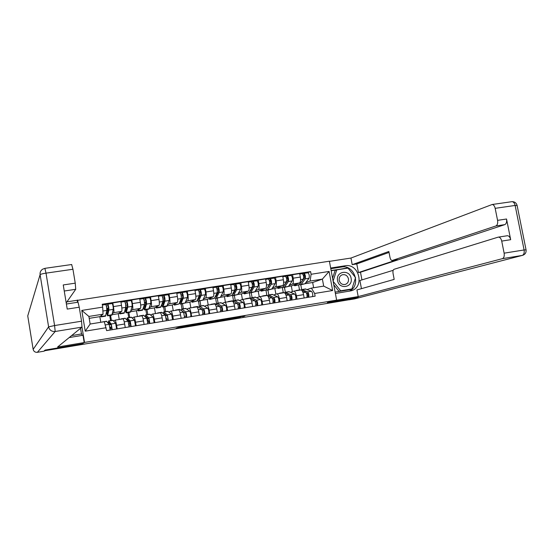 <?xml version="1.0" encoding="UTF-8"?>
<svg xmlns="http://www.w3.org/2000/svg" width="554" height="554" viewBox="0 0 554 554"><rect width="100%" height="100%" fill="white"/><g stroke="black" fill="none" stroke-linecap="round" stroke-linejoin="round"><path stroke-width="0.83" d="M194.156 324.561L180.112 326.936L176.089 328.37L189.683 326.098L184.78 326.818L191.892 325.337L186.913 326.008L194.156 324.561M242.763 316.666L244.916 316.002L231.967 318.183L225.464 320.087L240.277 317.574L227.833 319.54L242.714 316.376M44.375 351.063L45.435 350.017L82.137 343.847L84.527 342.42L336.624 300.116L327.359 302.616L357.953 297.47L349.449 299.686L44.334 350.8M211.393 321.68L195.915 324.277L191.546 325.773L206.69 323.224L211.393 321.68M208.526 322.927L213.338 321.355L228.643 318.758M228.643 318.779L223.574 320.385L213.401 321.749L208.526 322.94M77.214 300.379L329.388 261.197L336.624 300.116M113.66 320.988L115.038 320.15C115.516 320.475 116.035 322.199 116.603 325.33L117.199 328.875M110.571 315.358L111.43 320.461M119.242 319.464L118.272 313.696L121.7 311.39C122.088 310.759 122.018 308.73 121.492 305.316L113.445 306.591C113.979 310.011 114.062 312.041 113.702 312.671L112.393 313.599M113.445 306.591L112.822 302.886L112.04 303.516M111.624 326.86L111.389 325.475M110.571 320.6L109.713 315.496M125.246 327.546L124.65 324.007C124.082 320.891 123.542 319.173 123.036 318.848L122.974 318.862M121.492 305.316L120.862 301.625L112.822 302.886M132.288 317.961L133.888 317.089C134.428 317.4 134.982 319.111 135.557 322.22L136.152 325.745M128.867 312.421L129.726 317.49M130.848 300.566L131.762 299.915L132.392 303.599C132.912 306.999 132.96 309.021 132.538 309.658L131.014 310.614M129.795 323.875L129.394 321.528M128.736 317.65L127.877 312.581M144.102 324.429L143.507 320.918C142.932 317.816 142.357 316.112 141.789 315.808L141.72 315.815M137.454 316.507L136.478 310.773L140.439 308.391C140.889 307.754 140.861 305.732 140.335 302.339L139.712 298.668L131.762 299.915M150.695 314.963L152.509 314.063C153.112 314.367 153.707 316.057 154.282 319.146L154.885 322.65M146.955 309.513L147.814 314.554M149.435 297.65L150.48 296.979L151.11 300.642C151.63 304.021 151.637 306.037 151.145 306.681L149.421 307.657M147.752 320.925L147.35 318.592M146.692 314.734L145.834 309.693M145.183 305.884L145.093 305.358M162.738 321.348L162.135 317.858C161.553 314.776 160.951 313.093 160.321 312.795L160.238 312.809M155.452 313.585L154.469 307.886L158.95 305.434C159.476 304.783 159.476 302.775 158.963 299.395L158.333 295.746L150.48 296.979M168.894 312.006L170.909 311.078C171.574 311.369 172.204 313.045 172.786 316.112L173.388 319.589M164.829 306.646L165.694 311.653M167.807 294.763L168.977 294.077L169.607 297.72C170.12 301.078 170.092 303.086 169.531 303.737L167.613 304.742M164.448 311.854L163.582 306.847M163.014 303.53L162.841 302.539M181.151 318.308L180.549 314.838C179.96 311.777 179.323 310.108 178.63 309.825L178.54 309.838M173.243 310.697L172.259 305.025L177.245 302.505C177.834 301.854 177.876 299.846 177.363 296.494L176.733 292.865L168.977 294.077M186.871 309.084L189.094 308.121C189.821 308.398 190.479 310.06 191.075 313.114L191.677 316.569M182.508 303.807L183.374 308.786M185.957 291.916L187.252 291.217L187.882 294.832C188.388 298.17 188.332 300.171 187.709 300.829L185.59 301.861M182.003 309.007L181.137 304.028M180.562 300.732L180.5 300.372M199.343 315.302L198.741 311.854C198.145 308.813 197.473 307.158 196.725 306.888L196.628 306.902M190.832 307.844L189.849 302.207L195.333 299.61C195.984 298.952 196.054 296.951 195.548 293.62L194.918 290.012L187.252 291.217M204.648 306.189L207.071 305.206C207.854 305.469 208.546 307.117 209.142 310.143L209.744 313.578M199.98 301.002L200.846 305.947M203.9 289.098L205.312 288.385L205.943 291.979C206.448 295.303 206.358 297.297 205.666 297.962L203.36 299.015M199.357 306.182L198.491 301.238M217.327 312.324L216.725 308.903C216.122 305.884 215.416 304.243 214.613 303.98L214.502 304.001M208.228 305.019L207.238 299.416L213.207 296.757C213.92 296.085 214.024 294.098 213.525 290.781L212.888 287.194L205.312 288.385M222.216 303.336L224.834 302.325C225.672 302.574 226.399 304.208 227.002 307.214L227.604 310.628M217.258 298.225L218.124 303.142M221.628 286.314L223.165 285.587L223.795 289.153C224.294 292.464 224.169 294.451 223.421 295.123L220.928 296.196M216.545 303.557L215.644 298.454M235.097 309.388L234.494 305.988C233.885 302.983 233.151 301.362 232.292 301.113L232.174 301.127M225.423 302.228L224.432 296.653L230.873 293.932C231.641 293.253 231.78 291.266 231.288 287.969L230.658 284.41L223.165 285.587M239.591 300.51L242.396 299.472C243.289 299.714 244.044 301.328 244.653 304.319L245.256 307.712M234.342 295.483L235.208 300.372M239.162 283.565L240.81 282.817L241.44 286.37C241.932 289.652 241.779 291.633 240.969 292.311L238.296 293.412M233.58 301.203L232.569 295.483M252.666 306.487L252.056 303.1C251.447 300.123 250.678 298.509 249.764 298.274L249.639 298.294M249.764 298.274L242.396 299.472L241.44 293.925L248.331 291.134C249.168 290.455 249.335 288.475 248.85 285.199L248.213 281.661L240.81 282.817M256.765 297.713L259.757 296.653C260.705 296.882 261.481 298.481 262.097 301.452L262.707 304.832M251.232 292.768L252.105 297.63M256.488 280.843L258.247 280.082L258.884 283.613C259.369 286.882 259.182 288.856 258.316 289.541L255.47 290.663M250.346 298.343L249.272 292.36M270.027 303.62L269.417 300.254C268.801 297.29 268.011 295.697 267.042 295.469L266.903 295.49M259.251 296.805L258.247 291.231L265.595 288.378C266.488 287.692 266.689 285.719 266.204 282.457L265.567 278.939L258.247 280.082M273.745 294.957L276.917 293.862C277.914 294.084 278.724 295.67 279.348 298.627L279.957 301.978M267.935 290.081L268.815 294.922M273.621 278.156L275.49 277.381L276.127 280.885C276.612 284.14 276.391 286.106 275.463 286.799L272.45 287.942M266.889 295.358L265.934 290.067M287.194 300.78L286.584 297.436C285.961 294.493 285.137 292.914 284.119 292.699L283.973 292.72M275.899 294.195L274.874 288.558L282.665 285.649C283.606 284.957 283.842 282.983 283.364 279.742L282.727 276.245L275.49 277.381M290.531 292.228L293.883 291.113C294.929 291.321 295.774 292.893 296.397 295.829L297.006 299.16M284.458 287.429L285.338 292.235M290.552 275.497L292.533 274.708L293.17 278.198C293.648 281.425 293.398 283.392 292.422 284.084L289.236 285.255M283.281 292.567L282.395 287.699M304.16 297.976L303.55 294.652C302.92 291.723 302.075 290.158 301.002 289.957L300.85 289.977M292.36 291.605L291.321 285.919L299.534 282.949C300.538 282.249 300.801 280.289 300.323 277.062L299.686 273.586L292.533 274.708M291.321 285.919L288.447 286.383M274.874 288.558L271.716 289.07M258.247 291.231L254.785 291.785M241.44 293.925L237.666 294.527M224.432 296.653L220.353 297.311M207.238 299.416L202.84 300.123M189.849 302.207L185.126 302.962M172.259 305.025L167.204 305.843M154.469 307.886L149.074 308.751M136.478 310.773L130.73 311.694M118.272 313.696L112.164 314.672M100.793 322.296L99.852 316.646L103.058 314.173L88.882 316.438L90.15 324.028L104.318 321.722L106.624 330.62L315.136 296.161L314.637 293.475L311.417 288.108L323.688 286.113L322.393 279.112L310.122 281.072L305.836 282.595M99.852 316.646L89.201 318.356M106.139 327.733L85.233 331.167L81.791 310.42L102.684 307.124L103.058 314.173M310.122 281.072L311.099 274.278L310.607 271.599L102.206 304.25L102.684 307.124M311.099 274.278L329.104 271.439L332.642 290.518L314.637 293.475M84.527 342.42L81.992 327.123L55.192 331.493L37.374 352.309L43.925 351.201L45.061 350.08L82.013 343.868L84.201 342.559L57.568 347.033L81.992 327.123L81.549 321.202L79.236 307.214L67.228 309.09L63.246 284.95L75.247 283.163L75.725 289.292L64.25 291.016M79.236 307.214L77.498 300.026M313.626 287.748L312.657 282.498L322.393 279.112L329.104 271.439M307.131 289.527L311.417 288.108M312.657 282.498L304.998 283.724M300.801 284.804L301.674 289.583M307.304 272.873L310.607 271.599M299.52 289.936L298.641 285.158M85.233 331.167L90.15 324.028M81.791 310.42L88.882 316.438M323.688 286.113L332.642 290.518M198.18 323.917L193.353 325.42L199.862 324.222L202.556 323.252L198.173 323.855M219.98 320.371L212.937 321.729L219.98 320.371M108.127 310.939L107.4 311.383L108.065 311.279M107.4 311.383L106.908 308.474L108.584 307.872M107.857 312.331L106.555 312.539L107.338 314.291L107.545 313.952L108.591 308.578L107.801 304.188L112.178 303.502M106.555 312.539L107.573 315.842L108.896 310.06C108.875 307.574 108.522 305.607 107.843 304.174M107.649 315.828L111.88 315.15L113.279 309.361C113.272 306.874 112.926 304.915 112.227 303.488M106.34 306.03L108.092 305.753M101.292 316.853L105.537 316.168L106.818 310.392C106.79 307.899 106.444 305.94 105.772 304.499L105.731 304.513M100.69 316.002L101.223 316.86L101.68 315.233M102.338 305.039L107.801 304.188M107.94 310.974L107.448 308.045M110.897 328.584L110.634 327.026L110.08 327.352L110.301 328.681M106.5 321.258L109.159 324.319L110.163 330.039M108.584 323.619L108.854 322.47L111.437 325.53L111.873 328.425L110.128 328.709M110.662 324.589L109.38 324.803M108.286 323.252L108.612 320.918L111.229 323.979L112.24 329.692M112.85 320.226L115.62 323.266L116.624 328.972M110.634 327.026L111.797 326.832M111.873 328.425L112.088 329.72M126.901 307.955L125.578 308.495L126.818 308.294M125.135 309.908L125.897 311.32L126.146 310.974L127.489 305.586L126.693 301.224L131.021 300.545M125.218 309.561L126.554 309.347M125.031 310.309L126.132 312.858L127.808 307.054C127.849 304.568 127.496 302.623 126.748 301.21M126.215 312.844L130.384 312.179L132.136 306.369C132.191 303.883 131.838 301.937 131.076 300.531M127.406 305.933L127.233 304.922L125.696 305.171M125.315 303.045L126.991 302.782M119.934 313.855L124.124 313.183L125.758 307.38C125.793 304.894 125.439 302.948 124.698 301.528L124.643 301.542M119.262 313.024L119.851 313.869L120.433 312.241M124.712 301.535L126.693 301.224M126.208 308.066L125.716 305.157M144.13 305.538L145.397 305.178M143.562 307.415L144.234 308.384L144.532 308.031L146.173 302.623L145.363 298.294L149.642 297.623M143.811 306.591L145.023 306.397M143.375 308.038L144.469 309.915L144.843 309.471L146.491 304.084C146.595 301.611 146.235 299.672 145.425 298.274M144.573 309.901L148.673 309.243L150.771 303.405C150.889 300.933 150.529 298.994 149.705 297.602M145.66 304.312L145.273 302.068L144.449 302.193M145.273 302.068L146.159 301.514M144.068 300.088L145.667 299.839M138.362 310.898L142.482 310.233L144.469 304.409C144.559 301.93 144.206 299.991 143.396 298.592L143.341 298.613M137.614 310.088L138.265 310.912L138.964 309.277M143.417 298.599L145.363 298.294M145.446 305.005L144.262 305.102M69.202 337.552L82.996 335.267L84.201 342.559M66.93 301.854L77.193 300.268L77.532 302.29M81.48 333.958L80.545 328.3M82.075 335.419L81.826 333.903L71.611 335.586M66.203 302.886L75.725 289.292M71.639 264.528L72.941 269.258L75.247 283.163M43.925 351.201L37.374 352.309C35.131 352.469 33.725 351.485 33.15 349.366L48.607 326.86L40.096 274.687L27.742 315.898L33.15 349.366M330.655 268.032L344.976 265.795C359.165 262.915 365.093 287.387 351.007 290.836L335.392 293.495M348.785 299.797L358.258 297.422L327.462 302.588L335.959 300.296L358.196 296.577L356.942 289.929L394.185 279.396L393.07 273.558C392.738 271.266 393.049 269.853 394.005 269.32L498.094 237.167L507.471 235.713C508.994 235.872 510.068 237.202 510.684 239.695L506.536 219.01C506.945 221.932 506.363 223.809 504.791 224.633L360.495 272.236L361.942 279.902M393.181 270.31L359.913 280.525L361.443 288.662M360.495 272.236L358.417 272.568L356.79 263.939L352.199 264.66L350.959 258.053L492.181 204.495C493.6 204.682 494.59 205.963 495.165 208.332L497.568 220.347L506.536 219.01M329.422 261.37L350.959 258.053M358.196 296.577L502.381 258.656C503.96 257.935 504.542 256.107 504.126 253.171L501.716 241.101C501.1 238.594 500.033 237.257 498.531 237.098M504.791 224.633L495.858 225.977L392.1 260.512C391.138 260.38 390.431 259.314 389.968 257.298L388.86 251.474L352.199 264.66M495.858 225.977C497.409 225.153 497.977 223.276 497.568 220.347M392.315 260.47L397.35 259.681L358.417 272.568M507.042 235.775L507.471 235.713M397.35 259.681L392.28 260.484M389.04 252.43L356.79 263.939M330.786 268.718L341.583 267.028L344.976 265.795M349.124 291.224C361.492 286.155 354.664 264.313 341.583 267.028M335.135 292.103L351.721 289.368L351.859 288.959M347.884 268.129L331.119 270.504M347.697 267.901L331.167 270.754M337.559 280.511C338.993 289.915 353.196 287.568 351.111 278.33C349.712 268.988 335.509 271.218 337.559 280.511M339.2 280.331C340.198 283.579 342.24 284.936 345.343 284.41C347.732 283.44 348.771 281.584 348.466 278.835C347.455 275.56 345.384 274.209 342.247 274.784C339.914 275.774 338.903 277.623 339.2 280.331M333.093 281.12L336.763 269.881L348.016 268.108L355.557 277.609L351.922 288.939L338.965 291.293L333.771 284.77M332.552 278.233L335.094 270.484L336.763 269.881M351.922 288.939L340.662 290.795L333.134 281.342M338.965 291.293L340.662 290.795M125.107 318.238L128.099 321.223L129.117 326.902M120.64 319.243L121.201 319.152M127.122 320.191L127.6 319.54L130.349 322.435L130.779 325.309L129.11 325.579M129.477 321.514L128.348 321.701M126.755 319.803L127.198 317.899L130.148 320.891L131.166 326.569M131.374 317.22L134.483 320.184L135.501 325.849M129.179 325.572L128.916 324.021L130.425 323.771L130.689 325.323M130.779 325.309L130.993 326.597M143.486 315.254L146.817 318.169L147.842 323.813M139.04 316.251L139.677 316.147M145.487 316.923L145.986 316.549L149.033 319.374L149.455 322.227L147.863 322.49M148.063 318.474L147.087 318.633M145.037 316.514L145.57 314.921L148.846 317.837L149.871 323.474M149.684 314.25L153.126 317.137L154.157 322.767M147.676 320.939L148.479 320.808L148.742 322.345M149.455 322.227L149.677 323.508M162.557 302.602L163.61 302.117L162.98 299.264M161.775 304.818L162.364 305.476L162.696 305.122L164.628 299.7L163.811 295.4L168.035 294.735M162.183 303.661L163.278 303.488M161.539 305.483L162.599 307.006L163.021 306.556L164.96 301.154C165.12 298.682 164.76 296.757 163.88 295.379M162.71 306.985L166.754 306.334L169.192 300.483C169.365 298.01 169.005 296.085 168.104 294.714M163.111 299.243L164.607 298.391M162.592 297.173L164.116 296.937M156.567 307.969L160.632 307.318L162.959 301.473C163.111 299.001 162.751 297.069 161.879 295.697L161.81 295.711M155.75 307.179L156.463 307.989L157.281 306.348M161.9 295.697L163.811 295.4M163.61 302.117L162.675 302.262M179.773 302.172L180.285 302.609L180.659 302.249L182.868 296.812L182.044 292.533L186.22 291.882M180.341 300.767L181.324 300.607M179.489 302.872L180.521 304.125L180.992 303.668L183.208 298.253C183.422 295.788 183.062 293.876 182.121 292.519M180.639 304.104L185.105 303.01L187.391 297.588C187.619 295.123 187.252 293.211 186.296 291.861M181.269 296.175L182.841 295.344M180.902 294.292L182.356 294.063M174.572 305.081L179.046 303.98L181.227 298.564C181.442 296.099 181.075 294.188 180.14 292.831L180.064 292.844M173.679 304.312L174.455 305.102L175.376 303.454M176.816 293.35L182.044 292.533M180.846 299.513L181.151 298.765M197.563 299.499L198.408 299.409L200.894 293.959L200.063 289.707L204.191 289.056M198.29 297.9L199.163 297.761M197.231 300.24L198.228 301.279L198.754 300.815L201.241 295.386C201.518 292.928 201.15 291.03 200.139 289.687M198.36 301.258L202.819 300.164L205.375 294.735C205.659 292.27 205.292 290.372 204.274 289.043M199.343 293.121L200.867 292.367M198.997 291.439L200.375 291.224M192.363 302.221L196.822 301.127L199.288 295.697C199.558 293.239 199.191 291.335 198.187 289.998L198.11 290.012M191.407 301.473L192.238 302.242L193.27 300.587M195.001 290.497L200.063 289.707M161.657 312.311L165.314 315.143L166.352 320.752M157.225 313.301L157.938 313.183M163.665 313.779L164.157 313.585L167.502 316.348L167.917 319.187L166.401 319.436M166.435 315.468L165.604 315.607M163.125 313.335L163.728 311.971L167.315 314.817L168.354 320.42M167.779 311.313L171.546 314.125L172.585 319.72M166.221 317.892L166.588 319.402M167.917 319.187L168.132 320.454M179.614 309.395L183.589 312.158L184.634 317.733M175.203 310.378L175.992 310.254M181.657 310.718L185.749 313.356L186.158 316.182L184.711 316.417M184.593 312.498L183.907 312.608M181.019 310.247L181.677 309.056L185.569 311.833C186.428 313.308 186.774 315.164 186.615 317.4M185.666 308.412L189.752 311.154C190.618 312.615 190.971 314.471 190.798 316.708M186.158 316.182L186.373 317.442M197.369 306.514L201.656 309.208C202.556 310.662 202.909 312.504 202.709 314.741M192.972 307.498L193.838 307.352M199.482 307.74L203.782 310.399L204.184 313.204L202.812 313.432M202.535 309.561L201.988 309.651M198.713 307.228L199.419 306.182L203.609 308.89C204.516 310.337 204.869 312.186 204.668 314.423M203.353 305.545L207.743 308.211C208.664 309.658 209.017 311.5 208.803 313.737M204.184 313.204L204.405 314.464M215.16 296.805L215.963 296.598L218.712 291.134L217.867 286.91L221.953 286.273M216.025 295.074L216.794 294.95M214.758 297.595L215.741 298.468L216.309 298.004L219.065 292.554C219.398 290.102 219.024 288.212 217.957 286.896M215.88 298.447L220.333 297.353L223.151 291.91C223.491 289.451 223.124 287.568 222.043 286.252M217.21 290.137L218.678 289.444M216.877 288.627L218.193 288.419M209.952 299.395L214.405 298.308L217.133 292.865C217.459 290.407 217.085 288.516 216.025 287.194L215.935 287.214M208.927 298.661L209.814 299.416L210.949 297.761M216.053 287.201L217.867 286.91M214.917 303.668L219.509 306.286C220.464 307.726 220.817 309.561 220.568 311.791M210.534 304.645L211.476 304.492M217.147 304.839L221.607 307.477L222.002 310.268L220.7 310.482M220.277 306.66L219.862 306.729M216.219 304.264L217.265 303.433L221.441 305.974C222.403 307.408 222.756 309.243 222.507 311.473M220.831 302.706L225.526 305.302C226.496 306.736 226.849 308.564 226.593 310.794M222.002 310.268L222.223 311.521M232.555 294.112L233.31 293.821L236.323 288.35L235.471 284.147L239.508 283.516M233.559 292.277L234.217 292.173M232.091 294.95L233.054 295.684L233.663 295.213L236.69 289.756C237.07 287.304 236.697 285.428 235.568 284.126M233.206 295.663L237.645 294.576L240.727 289.119C241.115 286.667 240.741 284.791 239.605 283.496M234.868 287.207L236.288 286.577M234.557 285.843L235.796 285.649M227.341 296.605L231.787 295.517L234.778 290.061C235.152 287.609 234.778 285.732 233.656 284.431L233.566 284.451M226.254 295.884L227.195 296.625L228.435 294.963M233.684 284.431L235.471 284.147M232.264 300.85L237.154 303.405C238.158 304.825 238.518 306.646 238.227 308.876M227.902 301.826L228.913 301.66M237.264 303.488L239.224 304.589L239.612 307.366L238.379 307.574M233.525 301.362L234.626 300.614L239.065 303.093C240.076 304.513 240.429 306.334 240.138 308.557M238.116 299.901L243.102 302.436C244.127 303.848 244.48 305.663 244.176 307.892M239.612 307.366L239.834 308.606M249.757 291.425L250.463 291.079L253.732 285.587L252.873 281.418L256.862 280.795M250.9 289.513L251.454 289.423M249.231 292.311L250.166 292.934L250.823 292.457L254.106 286.993C254.535 284.548 254.161 282.678 252.977 281.397M250.332 292.914L254.757 291.826L258.095 286.356C258.538 283.911 258.164 282.048 256.966 280.774M252.326 284.334L253.697 283.752M252.028 283.094L253.206 282.907M244.536 293.842L248.968 292.761L252.215 287.291C252.645 284.846 252.271 282.976 251.087 281.695L250.99 281.716M243.379 293.142L244.376 293.869L245.72 292.193M248.296 282.131L252.873 281.418M249.418 298.066L254.598 300.559C255.65 301.958 256.01 303.772 255.678 305.988M245.069 299.035L246.149 298.862M254.888 300.829L256.634 301.736L257.021 304.499L255.858 304.693M250.643 298.502L251.793 297.83L256.488 300.247C257.548 301.646 257.908 303.46 257.568 305.676M255.207 297.124L260.477 299.596C261.55 300.988 261.91 302.796 261.557 305.019M257.021 304.499L257.243 305.732M266.779 288.738L270.948 282.865L270.075 278.717L274.015 278.101M268.032 286.778L268.489 286.702M266.176 289.687L267.09 290.22L267.797 289.735L271.322 284.257C271.806 281.813 271.425 279.964 270.186 278.697M267.263 290.192L271.682 289.112L275.269 283.627C275.76 281.19 275.38 279.341 274.126 278.08M269.583 281.508L270.906 280.968M269.299 280.372L270.407 280.199M261.53 291.113L265.955 290.033L269.459 284.555C269.937 282.111 269.556 280.255 268.316 278.987L268.212 279.008M260.318 290.428L261.363 291.141L262.804 289.458M268.344 278.987L270.075 278.717M266.384 295.31L267.132 295.476M262.049 296.279L263.192 296.092M267.534 295.67L271.841 297.74C272.942 299.125 273.302 300.926 272.928 303.142M272.243 298.142L273.849 298.918L274.23 301.66L273.129 301.84M267.568 295.684L268.759 295.074L273.711 297.436C274.812 298.814 275.179 300.614 274.798 302.83M272.097 294.382L277.658 296.785C278.773 298.17 279.133 299.963 278.745 302.179M274.23 301.66L274.452 302.886M283.752 286.044L287.962 280.172L287.083 276.051L290.982 275.435M284.978 284.07L285.331 284.015M282.928 287.076L283.828 287.533L284.576 287.041L288.343 281.55C288.876 279.119 288.495 277.277 287.201 276.024M284.008 287.498L288.419 286.425L292.249 280.933C292.789 278.496 292.408 276.661 291.099 275.414M286.647 278.724L287.921 278.226M286.37 277.686L287.422 277.519M278.343 288.412L282.755 287.339L286.501 281.848C287.027 279.41 286.647 277.568 285.352 276.314L285.241 276.342M277.062 287.741L278.163 288.44L279.701 286.757M285.386 276.314L287.083 276.051M283.149 292.588L283.911 292.727M278.835 293.551L280.047 293.357M284.957 293.198L288.89 294.95C290.04 296.321 290.4 298.107 289.984 300.323M289.375 295.455L290.871 296.127L291.245 298.855L290.206 299.028M284.403 292.754L285.539 292.353L290.732 294.652C291.889 296.016 292.256 297.803 291.833 300.019M288.807 291.674L294.638 294.015C295.801 295.379 296.168 297.159 295.732 299.368M291.245 298.855L291.466 300.074M300.289 283.392L304.783 277.506L303.897 273.413L307.754 272.803M299.499 284.486L300.379 284.874L301.161 284.382L305.178 278.877C305.753 276.453 305.372 274.618 304.021 273.385M300.566 284.839L304.97 283.773L309.028 278.267C309.624 275.837 309.236 274.008 307.872 272.783M303.523 275.989L304.742 275.525M303.253 275.026L304.243 274.867M294.963 285.739L299.368 284.666L303.35 279.168C303.924 276.737 303.544 274.909 302.193 273.669L302.075 273.697M293.627 285.088L294.776 285.774L296.411 284.077M302.228 273.676L303.897 273.413M299.735 289.901L300.531 290.033M295.434 290.857L296.709 290.649M302.062 290.67L305.746 292.2C306.937 293.551 307.304 295.33 306.847 297.533M306.307 292.789L307.699 293.371L308.066 296.085L307.096 296.245M301.03 289.957L302.131 289.659L307.567 291.903C308.765 293.253 309.132 295.026 308.668 297.235M305.33 288.994L311.424 291.272C312.636 292.616 313.003 294.389 312.532 296.598M308.066 296.085L308.287 297.297M283.364 279.742L276.127 280.885M266.204 282.457L258.884 283.613M248.85 285.199L241.44 286.37M231.288 287.969L223.795 289.153M213.525 290.781L205.943 291.979M195.548 293.62L187.882 294.832M177.363 296.494L169.607 297.72M158.963 299.395L151.11 300.642M140.335 302.339L132.392 303.599M300.323 277.062L293.17 278.198M299.534 282.949L292.422 284.084M282.665 285.649L275.463 286.799M286.584 297.436L279.348 298.627M265.595 288.378L258.316 289.541M269.417 300.254L262.097 301.452M248.331 291.134L240.969 292.311M252.056 303.1L244.653 304.319M230.873 293.932L223.421 295.123M234.494 305.988L227.002 307.214M213.207 296.757L205.666 297.962M216.725 308.903L209.142 310.143M195.333 299.61L187.709 300.829M198.741 311.854L191.075 313.114M177.245 302.505L169.531 303.737M180.549 314.838L172.786 316.112M158.95 305.434L151.145 306.681M162.135 317.858L154.282 319.146M140.439 308.391L132.538 309.658M143.507 320.918L135.557 322.22M121.7 311.39L113.702 312.671M124.65 324.007L116.603 325.33M303.55 294.652L296.397 295.829M184.988 326.071L185.091 326.645M184.634 326.133L184.745 326.77M206.552 322.449L206.69 323.224M205.202 322.677L205.347 323.494M223.442 319.61L223.574 320.385M222.078 319.838L222.223 320.648M107.843 315.406L112.157 314.714M108.896 310.06L113.279 309.361M101.472 316.431L105.8 315.738M102.892 311.016L106.818 310.392M106.749 321.375L104.332 321.763M109.159 324.319L105.295 324.949M113.106 320.344L108.792 321.043M115.62 323.266L111.229 323.979M126.45 312.421L130.716 311.736M127.808 307.054L132.136 306.369M120.156 313.432L124.435 312.747M121.845 308.003L125.758 307.38M144.843 309.471L149.061 308.793M146.491 304.084L150.771 303.405M138.618 310.469L142.849 309.79M140.681 305.012L144.469 304.409M72.941 269.258L46.017 273.143L54.59 325.544L81.549 321.202M71.736 264.514L44.943 268.337L42.589 269.209C40.657 270.553 39.826 272.381 40.096 274.687C40.574 274.202 42.547 273.683 46.017 273.143L44.881 268.344M54.59 325.544L48.607 326.86C49.5 330.17 51.695 331.714 55.192 331.493L54.59 325.544M27.748 315.918L28.621 312.975M510.684 239.695L501.716 241.101M504.126 253.171L524.091 249.958L515.13 205.451L495.165 208.332M526.058 249.861L524.091 249.958C524.5 252.873 523.89 254.695 522.263 255.415L354.705 298.848L349.082 299.811L354.435 298.911L522.263 255.415L502.381 258.656M511.564 201.725L512.069 201.656C513.53 201.836 514.548 203.103 515.13 205.451L517.131 205.589M125.384 318.349L121.104 319.042M128.099 321.223L124.221 321.86M131.665 317.331L127.399 318.024M134.483 320.184L130.148 320.891M143.805 315.358L139.573 316.043M146.817 318.169L143.064 318.779M150.009 314.353L145.799 315.032M153.126 317.137L148.846 317.837M163.021 306.556L167.19 305.884M164.96 301.154L169.192 300.483M156.872 307.539L161.055 306.868M159.296 302.055L162.959 301.473M180.992 303.668L185.105 303.01M183.208 298.253L187.391 297.588M174.912 304.645L179.046 303.98M177.689 299.132L181.227 298.564M198.754 300.815L202.819 300.164M201.241 295.386L205.375 294.735M192.737 301.785L196.822 301.127M195.86 296.245L199.288 295.697M162.003 312.401L157.821 313.079M165.314 315.143L161.692 315.738M168.139 311.41L163.977 312.082M171.546 314.125L167.315 314.817M179.995 309.485L175.867 310.157M183.589 312.158L180.092 312.726M186.061 308.502L181.947 309.167M189.752 311.154L185.569 311.833M197.785 306.597L193.699 307.262M201.656 309.208L198.277 309.755M203.782 305.621L199.71 306.286M207.743 308.211L203.609 308.89M216.309 298.004L220.333 297.353M219.065 292.554L223.151 291.91M210.368 298.952L214.405 298.308M213.823 293.391L217.133 292.865M215.368 303.744L211.323 304.395M219.509 306.286L216.247 306.819M221.288 302.782L217.265 303.433M225.526 305.302L221.441 305.974M233.663 295.213L237.645 294.576M236.69 289.756L240.727 289.119M227.791 296.155L231.787 295.517M231.579 290.573L234.778 290.061M232.742 300.919L228.754 301.57M237.154 303.405L234.01 303.917M238.608 299.97L234.626 300.614M243.102 302.436L239.065 303.093M250.823 292.457L254.757 291.826M254.106 286.993L258.095 286.356M245.02 293.391L248.968 292.761M249.127 287.782L252.215 287.291M249.93 298.128L245.983 298.772M254.598 300.559L251.564 301.051M255.726 297.193L251.793 297.83M260.477 299.596L256.488 300.247M267.797 289.735L271.682 289.112M271.322 284.257L275.269 283.627M262.049 290.656L265.955 290.033M266.467 285.026L269.459 284.555M266.917 295.372L263.018 296.009M271.841 297.74L268.919 298.218M272.651 294.444L268.759 295.074M277.658 296.785L273.711 297.436M284.576 287.041L288.419 286.425M288.343 281.55L292.249 280.933M278.891 287.955L282.755 287.339M283.62 282.305L286.501 281.848M283.717 292.644L279.86 293.274M288.89 294.95L286.072 295.414M289.382 291.723L285.539 292.353M294.638 294.015L290.732 294.652M301.161 284.382L304.97 283.773M305.178 278.877L309.028 278.267M295.545 285.282L299.368 284.666M300.573 279.611L303.35 279.168M300.33 289.95L296.515 290.566M305.746 292.2L303.031 292.644M305.933 289.043L302.131 289.659M311.424 291.272L307.567 291.903M301.002 289.957L293.883 291.113M123.036 318.848L115.038 320.15M141.789 315.808L133.888 317.089M160.321 312.795L152.509 314.063M178.63 309.825L170.909 311.078M196.725 306.888L189.094 308.121M214.613 303.98L207.071 305.206M232.292 301.113L224.834 302.325M267.042 295.469L259.757 296.653M284.119 292.699L276.917 293.862M106.576 321.244L102.248 321.95M112.919 320.219L108.612 320.918M120.945 302.117L124.698 301.528M139.795 299.16L143.396 298.592M77.955 302.228L66.39 304.014M522.644 255.332C525.268 254.369 526.397 252.492 526.03 249.709L517.069 205.292C516.28 202.875 514.611 201.663 512.069 201.656L492.181 204.495M125.183 318.225L120.91 318.917M131.457 317.207L127.198 317.899M143.583 315.24L139.359 315.925M149.781 314.236L145.57 314.921M158.416 296.238L161.879 295.697M161.761 312.29L157.585 312.968M167.89 311.3L163.728 311.971M179.731 309.374L175.604 310.046M185.791 308.391L181.677 309.056M197.494 306.494L193.415 307.151M203.484 305.517L199.419 306.182M212.978 287.671L216.025 287.194M215.056 303.64L211.019 304.298M220.977 302.685L216.953 303.336M230.741 284.888L233.656 284.431M232.417 300.822L228.428 301.473M238.268 299.873L234.294 300.517M249.577 298.038L245.637 298.682M255.366 297.103L251.44 297.74M265.65 279.41L268.316 278.987M266.55 295.289L262.651 295.919M272.27 294.354L268.385 294.984M282.81 276.716L285.352 276.314M283.329 292.56L279.472 293.191M288.987 291.646L285.144 292.27M299.769 274.05L302.193 273.669M299.922 289.867L296.113 290.49M305.517 288.959L301.722 289.576"/></g></svg>
